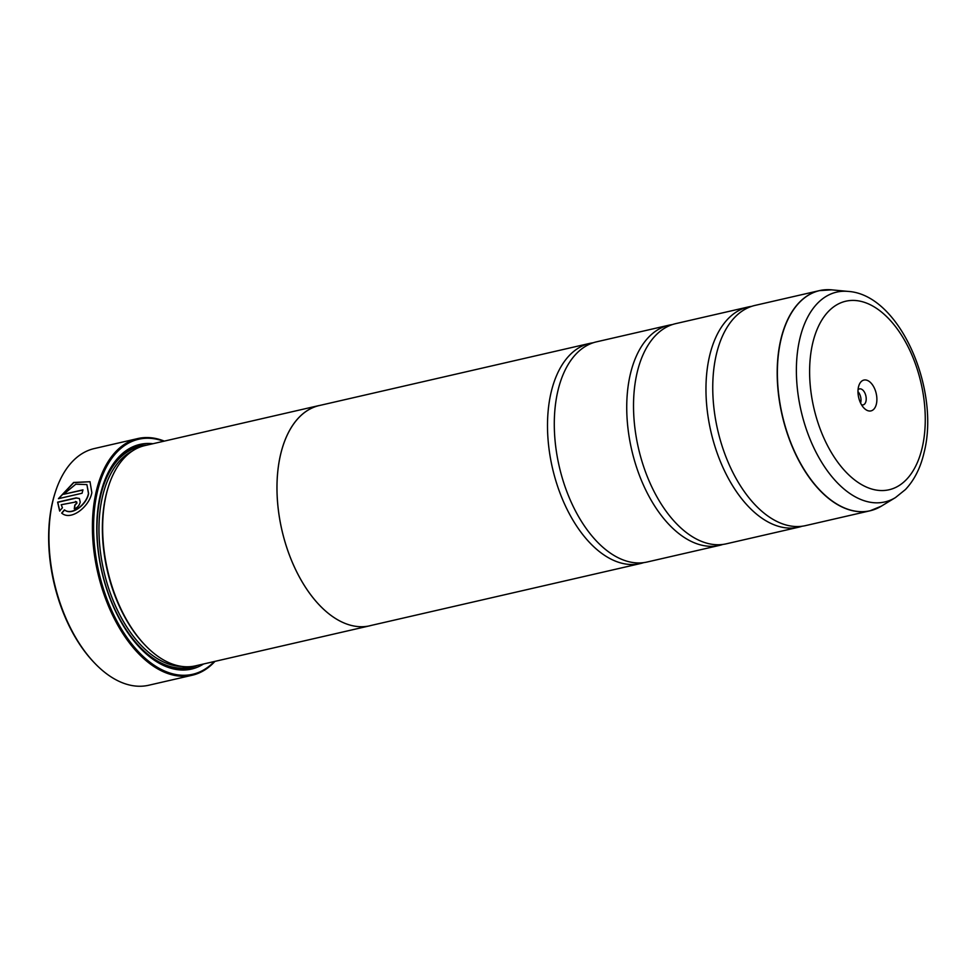 <?xml version="1.0" encoding="UTF-8"?>
<svg xmlns="http://www.w3.org/2000/svg" width="975" height="975" viewBox="0 0 975 975"><rect width="100%" height="100%" fill="white"/><g stroke="black" fill="none" stroke-linecap="round" stroke-linejoin="round"><path stroke-width="1.46" d="M831.626 289.843A112.929 64.228 77.1 0 0 780.926 339.861A112.929 64.228 77.1 0 0 803.327 468.171A112.929 64.228 77.1 0 0 881.339 506.159L895.464 497.579A107.64 61.218 -102.9 0 1 821.108 461.358A107.64 61.218 -102.9 0 1 799.756 339.068A107.64 61.218 -102.9 0 1 848.092 291.403L831.626 289.843L819.414 290.623L754.979 305.419A112.966 64.252 77.1 0 0 716.296 354.693A112.966 64.252 77.1 0 0 714.322 365.186A112.966 64.252 77.1 0 0 742.913 489.584A112.966 64.252 77.1 0 0 805.582 525.61L870.005 510.803A112.966 64.252 -102.9 0 1 798.367 459.725A112.966 64.252 -102.9 0 1 780.731 339.885A112.966 64.252 -102.9 0 1 819.414 290.623A112.966 64.252 -102.9 0 1 825.313 289.758M751.628 306.369A112.966 64.252 77.1 0 0 748.191 306.979L675.748 323.627A112.966 64.252 77.1 0 0 637.065 372.889A112.966 64.252 77.1 0 0 635.091 383.394A112.966 64.252 77.1 0 0 663.682 507.792A112.966 64.252 77.1 0 0 726.351 543.806L798.793 527.17A112.966 64.252 77.1 0 0 802.145 526.22M672.397 324.577A112.966 64.252 77.1 0 0 668.96 325.187L596.517 341.835A112.966 64.252 77.1 0 0 557.834 391.097A112.966 64.252 77.1 0 0 555.86 401.602A112.966 64.252 77.1 0 0 584.452 526A112.966 64.252 77.1 0 0 647.12 562.014L719.562 545.378A112.966 64.252 77.1 0 0 722.914 544.428M61.827 513.216L64.606 509.986C71.882 516.067 86.678 504.636 88.615 493.557L86.897 484.587L88.457 493.411C86.507 504.477 71.748 515.909 64.435 509.84L61.669 513.069C70.858 521.345 89.444 506.707 91.845 492.631L90.005 481.711L73.661 482.454L58.427 498.676L82.083 493.24A121.436 69.067 -102.9 0 1 82.972 489.84L63.619 494.288L75.782 484.197L86.897 484.587M58.658 498.615L73.783 482.625L90.041 481.735M74.466 508.767A121.436 69.067 -102.9 0 1 74.99 505.245L77.001 503.015L75.623 501.601M75.465 501.442L76.83 502.868L74.831 505.087A121.436 69.067 77.1 0 0 74.271 508.804C77.391 507.743 79.377 505.501 80.23 502.088L79.377 498.53L76.196 497.884L57.623 502.149L59.621 510.961L62.449 507.768L61.193 504.733L76.696 501.82M59.792 511.107L57.781 502.308L76.355 498.042L79.304 498.481M94.636 663.085L93.807 662.22A120.023 68.262 -102.9 0 1 52.418 502.527A120.023 68.262 -102.9 0 1 54.978 493.228L55.343 492.095A121.436 69.067 77.1 0 0 52.76 501.503A121.436 69.067 77.1 0 0 94.636 663.085A121.436 69.067 77.1 0 0 148.736 685.242L192.197 675.248A121.436 69.067 -102.9 0 1 115.172 620.356A121.436 69.067 -102.9 0 1 96.22 491.522A121.436 69.067 -102.9 0 1 137.804 438.555A121.436 69.067 -102.9 0 1 164.336 441.114M137.804 438.555L94.343 448.549A121.436 69.067 77.1 0 0 55.343 492.095M858.475 386.965A15.819 8.994 77.1 0 0 863.935 408.013A15.819 8.994 77.1 0 0 876.391 404.003A15.819 8.994 77.1 0 0 870.894 382.907A15.819 8.994 77.1 0 0 858.817 385.747A15.819 8.994 77.1 0 0 858.475 386.965M861.51 404.747A8.19 4.656 77.1 0 0 863.155 404.869A8.19 4.656 77.1 0 0 865.958 401.298A8.19 4.656 77.1 0 0 864.679 392.608A8.19 4.656 77.1 0 0 859.487 388.903A8.19 4.656 77.1 0 0 858.061 389.744M860.608 403.065A8.19 4.656 77.1 0 0 860.754 402.492A8.19 4.656 77.1 0 0 857.988 391.658M163.702 441.261A120.583 68.591 77.1 0 0 97.378 491.814A120.583 68.591 77.1 0 0 126.287 636.553A120.583 68.591 77.1 0 0 214.317 661.525M371.524 625.353A113.002 64.277 -102.9 0 1 369.817 625.792A113.002 64.277 -102.9 0 1 298.155 574.702A113.002 64.277 -102.9 0 1 280.507 454.801A113.002 64.277 -102.9 0 1 319.203 405.515L144.897 445.575A113.002 64.277 77.1 0 0 108.603 486.111L108.249 487.232A111.589 63.472 77.1 0 0 105.873 495.885A111.589 63.472 77.1 0 0 144.349 644.365L145.165 645.218A113.002 64.277 77.1 0 0 195.512 665.84L369.817 625.792A112.966 64.252 -102.9 0 1 298.167 574.677A112.966 64.252 -102.9 0 1 280.532 454.825A112.966 64.252 -102.9 0 1 319.215 405.563A113.002 64.277 -102.9 0 1 320.933 405.173M108.603 486.111A113.002 64.277 77.1 0 0 106.202 494.861A113.002 64.277 77.1 0 0 145.165 645.218M152.953 443.722A115.257 65.557 77.1 0 0 102.85 485.757A115.257 65.557 77.1 0 0 100.388 494.678A115.257 65.557 77.1 0 0 140.144 648.046A115.257 65.557 77.1 0 0 203.568 663.987M139.73 647.619A113.856 64.752 77.1 0 0 197.535 665.377M748.191 306.979A112.966 64.252 77.1 0 0 709.507 356.253A112.966 64.252 77.1 0 0 727.143 476.092A112.966 64.252 77.1 0 0 798.793 527.17M668.96 325.187A112.966 64.252 77.1 0 0 630.277 374.461A112.966 64.252 77.1 0 0 647.912 494.301A112.966 64.252 77.1 0 0 719.562 545.378M593.166 342.773A112.966 64.252 77.1 0 0 589.729 343.395A112.966 64.252 77.1 0 0 551.046 392.657A112.966 64.252 77.1 0 0 568.681 512.509A112.966 64.252 77.1 0 0 640.331 563.574A112.966 64.252 77.1 0 0 643.683 562.636M146.92 445.112A113.856 64.752 77.1 0 0 102.667 486.33M214.951 661.379A121.436 69.067 -102.9 0 1 192.197 675.248M82.924 490.035L63.619 494.288M132.429 450.974A111.589 63.472 77.1 0 0 102.472 496.665A111.589 63.472 77.1 0 0 116.659 608.522A111.589 63.472 77.1 0 0 181.935 666.425M142.094 446.343A113.002 64.277 77.1 0 0 100.535 496.165A113.002 64.277 77.1 0 0 119.303 618.162A113.002 64.277 77.1 0 0 192.66 666.376M922.228 447.574A96.72 55.014 77.1 0 0 885.946 315.949A96.72 55.014 77.1 0 0 812.65 343.407A96.72 55.014 77.1 0 0 848.932 475.02A96.72 55.014 77.1 0 0 922.228 447.574M875.684 508.999A112.966 64.252 -102.9 0 1 870.005 510.803L881.339 506.159M848.092 291.403C899.742 294.523 940.229 389.354 924.166 452.217C920.632 467.598 914.379 480.066 905.397 489.584L895.464 497.579M589.729 343.395L319.215 405.563M640.331 563.574L369.817 625.743"/></g></svg>

